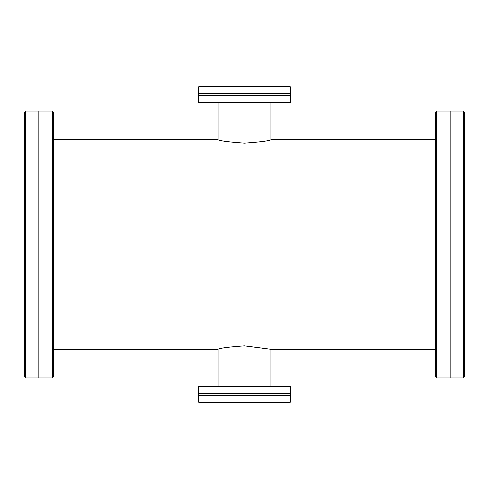 <?xml version="1.0" encoding="UTF-8"?>
<svg xmlns="http://www.w3.org/2000/svg" width="489" height="489" viewBox="0 0 489 489"><rect width="100%" height="100%" fill="white"/><g stroke="black" fill="none" stroke-linecap="round" stroke-linejoin="round"><path stroke-width="0.73" d="M218.149 103.112L218.149 139.781L53.704 139.744M270.851 103.112L270.851 139.781L435.296 139.744M53.704 349.256L218.149 349.219L218.149 385.888M270.851 349.219L270.851 385.888M198.448 87.042L204.268 87.042L204.42 86.382L199.109 86.382L198.448 87.042L198.448 93.76A1.974 1.974 0 0 1 198.448 95.734L198.448 102.458L290.552 102.458L289.891 103.112L199.109 103.112L198.448 102.458M198.448 93.76L290.552 93.76A1.974 1.974 0 0 0 290.552 95.734L198.448 95.734M290.552 95.734L290.552 102.458M204.42 86.382L206.003 86.382L204.977 87.042L290.552 87.042L290.552 93.76M206.003 86.382L289.891 86.382L290.552 87.042M204.977 87.042L204.268 87.042L204.977 87.042M290.552 401.958L284.732 401.958L284.58 402.618L289.891 402.618L290.552 401.958L290.552 395.24L198.448 395.24A1.974 1.974 0 0 0 198.448 393.266L290.552 393.266L290.552 386.542L198.448 386.542L199.109 385.888L289.891 385.888L290.552 386.542M290.552 395.24A1.974 1.974 0 0 1 290.552 393.266M198.448 393.266L198.448 386.542M284.58 402.618L282.997 402.618L284.023 401.958L198.448 401.958L198.448 395.24M284.023 401.958L284.732 401.958L284.023 401.958M282.997 402.618L199.109 402.618L198.448 401.958M450.913 112.794L450.913 377.85L448.939 377.85L448.939 111.15L450.913 111.15L450.913 112.794M25.239 370.821L24.45 370.546L24.45 369.568C25.465 370.87 25.465 371.194 24.45 370.546L24.45 376.53L25.77 377.85L38.087 377.85L38.087 111.15L40.061 111.15L40.061 377.85L52.384 377.85L52.384 111.15L40.061 111.15M436.616 111.15L435.296 112.47L435.296 376.53L436.616 377.85L436.616 111.15L448.939 111.15M463.23 377.85L463.23 111.15L464.55 112.47L464.55 376.53L463.23 377.85L450.913 377.85M464.55 119.432C463.535 118.13 463.535 117.806 464.55 118.454L463.761 118.179M244.5 345.851C228.412 347.001 219.579 348.137 218.015 349.256C219.592 348.131 228.424 347.001 244.5 345.851L270.985 349.256L435.296 349.256M244.5 143.149C228.412 141.999 219.585 140.869 218.015 139.744C219.561 140.863 228.387 141.999 244.5 143.149C260.594 141.999 269.421 140.863 270.985 139.744C269.421 140.863 260.594 141.999 244.5 143.149M52.384 377.85L53.704 376.53L53.704 112.47L52.384 111.15M25.77 377.85L25.77 111.15L38.087 111.15M24.45 369.568L24.45 112.47L25.77 111.15M38.087 377.85L40.061 377.85M448.939 377.85L436.616 377.85M463.23 111.15L450.913 111.15"/></g></svg>
